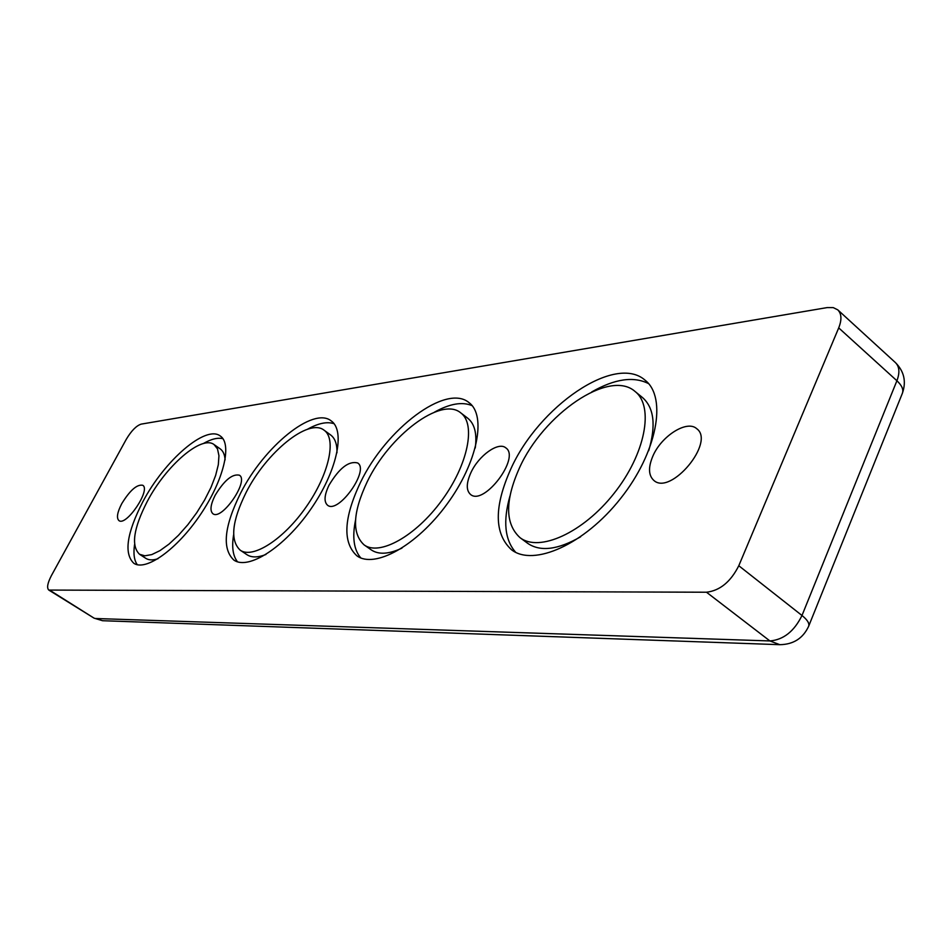 <?xml version="1.0" encoding="UTF-8"?>
<svg xmlns="http://www.w3.org/2000/svg" width="952" height="952" viewBox="0 0 952 952"><rect width="100%" height="100%" fill="white"/><g stroke="black" fill="none" stroke-linecap="round" stroke-linejoin="round"><path stroke-width="1.43" d="M652.786 456.305C661.164 436.171 686.987 419.642 696.697 428.674C715.666 442.014 670.529 496.147 653.762 480.355C648.479 475.429 648.145 467.408 652.786 456.305M470.966 472.525C478.677 455.603 498.408 441.419 505.75 447.821C520.839 457.388 483.842 506.321 470.526 494.445C466.075 490.375 466.218 483.069 470.966 472.525M329.023 485.187C339.257 468.098 348.789 460.697 357.643 462.958C369.888 470.074 338.257 514.449 327.524 505.203C323.799 501.775 324.299 495.111 329.023 485.187M215.14 495.337C224.208 480.367 232.288 473.656 239.368 475.191C249.472 480.653 221.661 521.101 212.879 513.699C209.761 510.772 210.511 504.655 215.14 495.337M519.994 537.642C539.022 552.517 582.862 533.049 614.016 493.433C645.408 454.021 654.381 406.433 635.091 391.498C609.363 368.507 543.235 414.358 519.34 468.205C504.846 500.8 505.06 523.957 519.994 537.642L527.682 543.33C540.296 551.981 557.943 549.804 580.613 536.797M648.693 450.724C656.154 425.532 654.107 407.825 642.552 397.603L635.091 391.498M509.927 496.147C502.858 521.172 504.774 539.903 515.675 552.315M648.586 383.632C633.651 376.064 614.706 378.825 591.763 391.927M510.819 468.967C538.523 406.742 615.087 353.43 645.147 380.253C667.376 397.543 657.082 452.724 620.561 498.527C584.326 544.556 533.548 566.928 511.581 549.828C494.112 533.834 493.862 506.869 510.819 468.967M364.116 544.901C379.396 556.254 415.703 536.273 441.787 500.443C468.063 464.766 476.202 423.973 460.708 412.835C441.062 396.21 389.166 435.766 367.21 481.772C352.74 512.45 351.716 533.489 364.116 544.901L371.292 549.911C378.622 554.837 388.844 554.242 401.958 548.126M475.25 447.999C477.142 433.612 474.608 423.676 467.67 418.166L460.708 412.835M355.536 520.101C352.062 537.166 353.811 549.768 360.772 557.908M472.132 405.659C462.232 401.494 449.665 403.672 434.409 412.192M360.51 482.378C385.953 429.173 446.048 383.228 468.979 402.601C486.841 415.488 477.511 462.755 446.952 504.227C416.631 545.877 374.553 568.915 356.905 555.825C342.422 542.509 343.624 518.019 360.51 482.378M240.237 550.208C252.708 559.145 283.589 539.439 306.187 506.892C328.964 474.465 336.782 438.824 324.108 430.221C308.686 417.654 266.251 452.414 246.056 492.577C231.86 521.351 229.92 540.558 240.237 550.208L246.925 554.683C251.542 557.705 257.885 557.646 265.941 554.481M336.972 452.807C337.163 444.179 335.044 438.229 330.606 434.945L324.108 430.221M233.609 534.857C231.61 547.055 232.919 556.039 237.536 561.823M334.069 423.711C327.06 421.379 318.182 423.235 307.437 429.281M240.642 493.065C264.049 446.607 313.184 406.254 331.177 420.879C345.79 430.828 336.829 472.109 310.364 509.808C284.089 547.638 248.282 570.391 233.871 560.085C221.84 548.816 224.101 526.48 240.642 493.065M706.491 592.227L48.814 590.073C46.624 587.967 47.505 583.112 51.456 575.508L126.235 439.384C131.328 430.816 136.303 425.722 141.158 424.128L827.217 307.579L833.238 307.603L837.784 309.864C841.627 313.732 841.937 319.741 838.712 327.893L738.788 565.738C730.684 581.827 719.914 590.657 706.491 592.227L769.906 640.946L95.343 618.502L102.554 620.716L779.819 644.683L769.906 640.946C783.508 639.792 794.206 631.307 801.989 615.492C807.403 619.847 809.616 623.441 808.653 626.261L902.401 393.224C903.71 389.57 901.877 385.417 896.903 380.752L801.989 615.492L738.788 565.738M142.824 501.787C164.446 460.542 205.834 424.568 220.293 436.016C232.443 443.894 223.66 480.522 200.182 514.984C176.846 549.554 145.751 571.605 133.804 563.275C123.736 553.6 126.747 533.108 142.824 501.787M121.749 503.667C129.912 490.351 136.898 484.211 142.705 485.27C151.178 489.554 126.223 526.67 118.941 520.589C116.311 518.067 117.239 512.426 121.749 503.667M139.539 554.278L144.847 555.813L151.761 554.6L159.936 550.649L169.004 544.116L178.476 535.298L187.901 524.647L196.755 512.688L204.585 500.05L210.987 487.412L215.64 475.417L218.329 464.659L218.948 455.687L217.496 448.904L214.081 444.584C201.681 434.743 165.945 465.742 147.286 501.395C133.47 528.36 130.888 545.984 139.539 554.278L145.775 558.324C148.809 560.264 152.879 560.395 157.984 558.729M225.089 459.887C224.731 454.58 223.089 450.891 220.162 448.832L214.081 444.584M134.565 544.592C133.232 553.647 134.149 560.359 137.302 564.726M222.935 438.693C217.722 437.396 211.165 439.039 203.24 443.596M902.401 393.224C906.447 381.573 904.138 371.375 895.463 362.629C899.473 366.651 899.949 372.696 896.903 380.752L838.712 327.893M50.028 590.395L94.069 618.145L102.554 620.716M779.819 644.683C793.409 644.48 803.024 638.34 808.653 626.261M895.463 362.629L837.784 309.864M94.069 618.145L48.814 590.073"/></g></svg>
